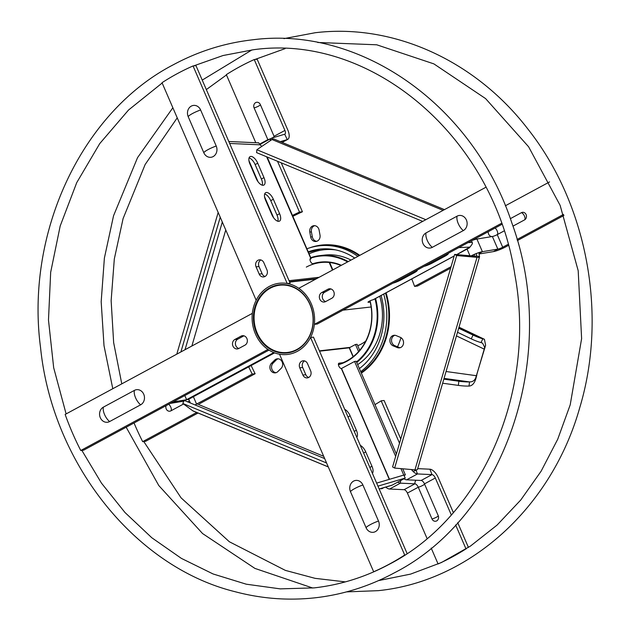 <?xml version="1.0" encoding="UTF-8"?>
<svg xmlns="http://www.w3.org/2000/svg" width="630" height="630" viewBox="0 0 630 630"><rect width="100%" height="100%" fill="white"/><g stroke="black" fill="none" stroke-linecap="round" stroke-linejoin="round"><path stroke-width="0.94" d="M308.747 377.433A4.977 4.331 83.6 0 1 305.802 374.716L302.683 367.503A4.977 4.331 83.6 0 1 304.573 360.919M310.543 337.467L404.688 555.022A270.782 235.675 83.6 0 1 373.661 571.772L279.515 354.217A35.839 31.193 -96.4 0 0 287.382 354.469A35.839 31.193 -96.4 0 0 310.543 337.467L313.464 337.137L407.114 553.534M350.485 491.683A7.962 6.93 83.6 0 1 353.572 481.123A7.962 6.93 83.6 0 1 362.896 484.982L378.504 521.041A7.962 6.93 83.6 0 1 375.417 531.61A7.962 6.93 83.6 0 1 366.093 527.743L350.485 491.683A9.954 1.622 156.6 0 1 354.745 488.557A9.954 1.622 156.6 0 1 362.896 484.982M299.762 367.833A4.977 4.331 83.6 0 1 303.077 360.793A4.977 4.331 83.6 0 1 307.519 363.644L310.637 370.857A4.977 4.331 83.6 0 1 307.322 377.898A4.977 4.331 83.6 0 1 302.88 375.039L299.762 367.833L302.683 367.503M269.9 287.776A34.327 29.878 83.6 0 1 310.102 304.424A34.327 29.878 83.6 0 1 296.801 349.941A34.327 29.878 83.6 0 1 256.607 333.301A34.327 29.878 83.6 0 1 269.9 287.776M296.848 349.485A33.847 29.46 -96.4 0 0 311.811 309.936A33.847 29.46 -96.4 0 0 279.783 285.201A33.847 29.46 -96.4 0 0 270.325 288.186A33.847 29.46 -96.4 0 0 255.363 327.734A33.847 29.46 -96.4 0 0 287.39 352.469A33.847 29.46 -96.4 0 0 296.848 349.485M365.786 341.035A35.839 31.193 83.6 0 1 361.21 344.098A35.839 31.193 83.6 0 1 357.73 345.689M297.399 351.312A35.839 31.193 83.6 0 1 287.382 354.469A35.839 31.193 83.6 0 1 253.473 328.285A35.839 31.193 83.6 0 1 269.309 286.406A35.839 31.193 83.6 0 1 279.326 283.248A35.839 31.193 83.6 0 1 313.236 309.44A35.839 31.193 83.6 0 1 297.399 351.312M372.393 473.303A7.962 3.701 61.6 0 0 371.976 466.287L365.731 451.867A7.962 3.701 61.6 0 0 360.321 445.418M356.785 437.244A7.962 3.701 61.6 0 0 356.367 430.227L350.13 415.808A7.962 3.701 61.6 0 0 344.72 409.358M377.945 486.147L405.24 478.076L392.175 485.131A3.504 3.087 73.5 0 1 391.647 485.352A3.504 3.087 73.5 0 1 391.608 485.36M376.63 483.108L403.798 475.075L405.24 478.076M403.57 475.146L405.373 474.863L402.743 468.791M396.357 454.025L356.218 361.266L354.58 361.455L341.342 368.566A2.977 1.386 -118.4 0 1 338.877 366.188A2.977 1.386 -118.4 0 1 338.845 363.242A2.977 1.386 -118.4 0 1 339.098 363.163L342.893 362.738M403.735 475.051L400.964 468.633M395.664 456.396L354.58 361.455M404.043 475.587L405.373 474.863M359.714 350.28L357.123 344.295L355.485 344.476L349.217 347.831L319.544 351.186M358.572 351.595L355.485 344.476M341.342 368.566L389.285 479.367M325.678 301.573A4.977 4.331 83.6 0 1 322.3 297.218A4.977 4.331 83.6 0 1 324.663 292.241L330.829 288.918M501.811 224.39L317.3 324.025L314.37 324.356A35.839 31.193 -96.4 0 0 298.77 288.296L485.864 187.275M432.298 247.338A7.962 6.93 83.6 0 1 422.966 243.479A7.962 6.93 83.6 0 1 426.053 232.911L457.081 216.161A7.962 6.93 83.6 0 1 466.405 220.02A7.962 6.93 83.6 0 1 463.318 230.588L432.298 247.338A9.954 4.63 61.6 0 1 427.227 240.345A9.954 4.63 61.6 0 1 426.053 232.911M501.441 223.343L314.37 324.356M325.639 301.589A4.977 4.331 83.6 0 1 324.245 302.03A4.977 4.331 83.6 0 1 319.536 298.392A4.977 4.331 83.6 0 1 321.733 292.572L327.939 289.225A4.977 4.331 83.6 0 1 329.332 288.784A4.977 4.331 83.6 0 1 334.042 292.422A4.977 4.331 83.6 0 1 331.845 298.242L325.639 301.589M265.057 276.475A4.977 4.331 83.6 0 1 262.111 273.751L258.993 266.537A4.977 4.331 83.6 0 1 260.883 259.954M193.048 65.953L195.969 65.622L290.115 283.169L287.193 283.5A35.839 31.193 -96.4 0 0 279.326 283.248A35.839 31.193 -96.4 0 0 256.166 300.25L162.02 82.703A270.782 235.675 83.6 0 1 193.048 65.953L287.193 283.5M216.224 146.034A7.962 6.93 83.6 0 1 213.137 156.594A7.962 6.93 83.6 0 1 203.813 152.736L188.205 116.676A7.962 6.93 83.6 0 1 191.292 106.116A7.962 6.93 83.6 0 1 200.616 109.974L216.224 146.034A9.954 1.622 -23.4 0 0 208.065 149.601A9.954 1.622 -23.4 0 0 203.813 152.736M266.947 269.892A4.977 4.331 83.6 0 1 263.631 276.932A4.977 4.331 83.6 0 1 259.19 274.082L256.071 266.868A4.977 4.331 83.6 0 1 259.387 259.828A4.977 4.331 83.6 0 1 263.828 262.678L266.947 269.892M238.802 348.477A4.977 4.331 83.6 0 1 235.431 344.122A4.977 4.331 83.6 0 1 237.786 339.153L243.96 335.822M268.978 350.107L83.68 450.166L80.758 450.497A270.782 235.675 83.6 0 1 65.15 414.438L252.339 313.37A35.839 31.193 -96.4 0 0 267.939 349.43L80.758 450.497M134.411 390.387A7.962 6.93 83.6 0 1 143.742 394.246A7.962 6.93 83.6 0 1 140.655 404.806L109.628 421.557A7.962 6.93 83.6 0 1 100.304 417.698A7.962 6.93 83.6 0 1 103.391 407.137L134.411 390.387A9.954 4.63 -118.4 0 0 135.584 397.814A9.954 4.63 -118.4 0 0 140.655 404.806M241.07 336.129A4.977 4.331 83.6 0 1 242.463 335.695A4.977 4.331 83.6 0 1 247.173 339.326A4.977 4.331 83.6 0 1 244.975 345.145L238.77 348.492A4.977 4.331 83.6 0 1 237.376 348.933A4.977 4.331 83.6 0 1 232.667 345.295A4.977 4.331 83.6 0 1 234.864 339.483L241.07 336.129L243.912 335.806M448.119 253.386A7.962 1.299 -23.4 0 1 448.276 253.528A7.962 1.299 -23.4 0 1 444.867 256.252L432.456 262.954A7.962 1.299 -23.4 0 1 423.998 266.411M417.091 270.136A7.962 1.299 -23.4 0 1 417.257 270.286A7.962 1.299 -23.4 0 1 413.839 273.003L401.428 279.704A7.962 1.299 -23.4 0 1 392.97 283.161M471.492 240.762L472.209 242.416A3.504 3.181 87.5 0 1 472.421 243.07L472.39 243.078M472.358 243.085L472.421 243.07C472.508 243.692 471.665 245.038 469.885 247.11L469.082 247.637M371.133 306.975L342.98 310.157M454.175 256.04L373.267 299.723A3.504 1.63 -118.4 0 1 373.18 299.762L372.968 299.817A2.977 0.488 156.6 0 0 369.81 300.951A2.977 0.488 156.6 0 0 368.014 302.243A2.977 0.488 156.6 0 0 368.424 302.305L370.393 302.085M456.726 254.591L470.09 246.991M263.986 177.621A7.962 3.701 -118.4 0 1 263.875 185.07A7.962 3.701 -118.4 0 1 263.214 185.275A7.962 3.701 -118.4 0 1 256.19 178.503L249.952 164.076A7.962 3.701 -118.4 0 1 250.063 156.626A7.962 3.701 -118.4 0 1 257.741 163.194L263.986 177.621L261.379 179.03A7.962 3.701 -118.4 0 1 262.253 185.189M279.594 213.68A7.962 3.701 -118.4 0 1 279.476 221.13A7.962 3.701 -118.4 0 1 278.814 221.335A7.962 3.701 -118.4 0 1 271.798 214.562L265.553 200.135A7.962 3.701 -118.4 0 1 265.671 192.685A7.962 3.701 -118.4 0 1 273.349 199.253L279.594 213.68L276.987 215.09A7.962 3.701 -118.4 0 1 277.861 221.248M248.96 160.752L258.04 181.731M264.561 196.804L273.641 217.791M258.174 142.971C258.04 142.262 258.828 142.892 260.529 144.853A1.977 0.921 61.6 0 0 261.765 146.436M319.158 277.287L289.036 280.689M310.307 258.568L310.598 258.41A2.977 1.386 61.6 0 0 310.44 258.473A2.977 1.386 61.6 0 0 310.511 261.505A2.977 1.386 61.6 0 0 313.023 263.789L315.441 263.513M316.551 278.696L289.501 281.752M264.679 193.977A7.962 3.701 -118.4 0 1 270.743 200.663L276.987 215.09M249.078 157.917A7.962 3.701 -118.4 0 1 255.142 164.603L261.379 179.03M310.196 258.694L310.787 258.394L266.616 156.768M309.991 259.458A3.504 0.567 156.6 0 0 311.078 258.489A3.504 0.567 156.6 0 0 310.787 258.394M258.316 142.845L228.8 141.498M170.297 403.397L183.865 401.152M172.911 401.979L186.606 399.719L184.858 400.711M186.606 399.719L184.81 395.561L186.622 399.672L273.822 352.587M186.622 399.672L188.252 399.483L274.578 352.879M312.716 263.773A52.243 45.47 83.6 0 1 341.365 265.293M370.086 300.825A52.243 45.47 83.6 0 1 346.846 361.305A52.243 45.47 83.6 0 1 338.42 364.707M338.397 364.266A51.77 45.053 -96.4 0 0 346.894 360.848A51.77 45.053 -96.4 0 0 369.912 300.904M340.98 265.506A51.77 45.053 -96.4 0 0 320.796 262.529A51.77 45.053 -96.4 0 0 310.614 265.088M310.338 265.198A51.77 45.053 -96.4 0 0 306.322 267.096M329.852 262.915A51.77 45.053 83.6 0 1 330.553 262.647M356.493 361.896A58.259 50.707 -96.4 0 0 374.984 298.793M347.602 261.93A58.259 50.707 -96.4 0 0 310.503 258.198M357.667 364.613A58.74 51.124 -96.4 0 0 379.725 296.234M351.028 260.08A58.74 51.124 -96.4 0 0 324.647 255.079L320.016 255.607A58.74 51.124 83.6 0 1 348.217 261.592M310.732 257.678A58.74 51.124 83.6 0 1 320.016 255.607M375.575 298.478A58.74 51.124 83.6 0 1 356.73 362.455M360.714 371.653A68.552 59.661 -96.4 0 0 383.804 337.42A68.552 59.661 -96.4 0 0 383.694 294.092M314.669 225.682A5.465 4.756 -96.4 0 0 311.425 231.879L312.315 236.793A5.465 4.756 -96.4 0 0 316.764 241.298M310.677 236.982A5.465 4.756 -96.4 0 0 315.953 241.471A5.465 4.756 -96.4 0 0 319.867 237.912A5.465 4.756 -96.4 0 0 320.009 235.1L319.119 230.178A5.465 4.756 -96.4 0 0 313.842 225.69A5.465 4.756 -96.4 0 0 309.795 232.06L310.677 236.982L312.315 236.793M281.075 368.416A5.465 4.756 -96.4 0 0 282.429 366.109A5.465 4.756 -96.4 0 0 277.294 358.809A5.465 4.756 -96.4 0 0 274.735 360.053L271.483 363.258A5.465 4.756 -96.4 0 0 270.317 369.55A5.465 4.756 -96.4 0 0 275.263 372.865A5.465 4.756 -96.4 0 0 277.822 371.621L281.075 368.416M394.86 335.286A5.465 4.756 -96.4 0 0 391.521 340.326A5.465 4.756 -96.4 0 0 394.789 345.665L398.932 347.374A5.465 4.756 -96.4 0 0 400.215 347.697M397.294 347.563A5.465 4.756 -96.4 0 0 399.404 347.87A5.465 4.756 -96.4 0 0 403.318 344.311A5.465 4.756 -96.4 0 0 400.286 337.318L396.144 335.601A5.465 4.756 -96.4 0 0 394.034 335.294A5.465 4.756 -96.4 0 0 389.907 340.035A5.465 4.756 -96.4 0 0 393.151 345.846L397.294 347.563L398.932 347.374M359.391 368.597A65.205 56.755 -96.4 0 0 381.032 336.278A65.205 56.755 -96.4 0 0 381.063 295.517M354.737 258.072A65.205 56.755 -96.4 0 0 319.717 249.126A65.205 56.755 -96.4 0 0 308.204 251.85M324.694 458.608L184.204 400.436L182.779 403.452L326.592 462.995M328.301 466.956L193.095 410.973A7.166 3.181 -67.5 0 1 192.796 410.799L182.779 403.452M218.169 212.452L176.786 354.162M220.232 217.224L180.897 351.942M425.833 219.689L256.867 149.727L272.01 139.529A7.166 3.181 -67.5 0 1 274.105 139.088L444.465 209.625M422.683 221.39L256.567 152.61L256.867 149.727M456.695 255.552L454.647 254.41L392.592 466.932L394.632 468.074L456.695 255.552L477.02 257.339A7.166 1.528 16.3 0 0 479.524 256.898A7.166 1.528 16.3 0 0 479.517 256.678L478.918 252.591M479.524 256.898L417.462 469.429A7.166 1.528 -163.7 0 1 414.957 469.862L394.632 468.074M454.647 254.41L474.973 256.197A3.819 0.819 16.3 0 0 476.312 255.961A3.819 0.819 16.3 0 0 476.304 255.843L479.517 256.678M278.121 358.793A5.465 4.756 -96.4 0 0 276.373 359.864L273.121 363.069A5.465 4.756 -96.4 0 0 271.798 368.92A5.465 4.756 -96.4 0 0 276.074 372.692M357.856 256.394A68.552 59.661 -96.4 0 0 319.339 245.802A68.552 59.661 -96.4 0 0 306.889 248.795M413.185 471.539L416.918 469.807M476.304 255.843L476.477 253.473M380.622 488.612A7.166 3.181 112.5 0 0 380.748 488.667A7.166 3.181 112.5 0 0 383.41 487.785M270.215 140.742A9.954 4.63 -118.4 0 1 271.664 138.135L260.804 143.994A9.954 4.63 61.6 0 0 260.308 144.372M268.034 140.096A3.985 1.851 61.6 0 0 267.852 139.655L254.111 107.895A3.985 3.465 83.6 0 1 254.693 103.399A3.985 3.465 83.6 0 1 258.607 102.627A3.985 3.465 83.6 0 1 260.316 104.541L274.058 136.3A3.985 1.851 -118.4 0 1 274.404 137.277M280.303 141.655L287.28 139.592A9.954 4.63 61.6 0 0 287.697 139.419A9.954 4.63 61.6 0 0 287.839 130.111L257.174 59.228L254.244 59.559A270.782 235.675 -96.4 0 0 226.327 74.639L255.788 142.727M292.848 216.35A270.782 235.675 83.6 0 1 302.424 211.767L281.248 162.831M292.446 215.421A270.782 235.675 83.6 0 1 299.502 212.097L302.424 211.767M299.502 212.097L277.515 161.288M271.664 138.135A9.954 4.63 -118.4 0 1 272.089 137.962L284.697 134.229A3.985 1.851 61.6 0 0 284.862 134.166A3.985 1.851 61.6 0 0 284.918 130.441L254.244 59.559M504.039 230.966L497.251 234.628A3.985 0.646 -23.4 0 1 492.432 236.494A3.985 0.646 -23.4 0 1 492.377 236.502L476.926 239.053A9.954 1.622 156.6 0 0 476.8 239.077A9.954 1.622 156.6 0 0 472.059 240.463M510.339 218.665L521.451 212.664A3.985 3.465 83.6 0 1 524.404 212.68A3.985 3.465 83.6 0 1 525.168 219.46A3.985 3.465 83.6 0 1 524.569 219.878L512.938 226.154M479.335 253.929L493.455 251.598A9.954 1.622 156.6 0 0 505.63 246.921L508.378 245.44M517.364 240.581L563.952 215.428M411.76 278.94A270.782 235.675 83.6 0 1 414.587 286.382L417.509 286.051L450.631 268.175M414.587 286.382L451.064 266.687M471.145 255.859A9.954 1.622 -23.4 0 1 482.391 251.677L497.842 249.118A3.985 0.646 156.6 0 0 502.709 247.251L508.079 244.353M549.557 181.92L505.355 205.782M517.057 239.502L563.574 214.381M403.956 478.769A9.954 4.63 61.6 0 0 406.626 479.816L421.131 480.477A3.985 1.851 -118.4 0 1 424.47 483.872L438.212 515.623A3.985 3.465 83.6 0 1 437.267 520.49A3.985 3.465 83.6 0 1 432.007 518.978L418.265 487.218A3.985 1.851 61.6 0 0 414.926 483.824L400.42 483.163A9.954 4.63 -118.4 0 1 397.75 482.123M468.429 547.423L457.711 522.656M453.348 512.568L438.252 477.674A9.954 4.63 61.6 0 0 429.912 469.2L417.69 468.641M400.751 438.984L384.095 400.491L381.174 400.822A270.782 235.675 83.6 0 1 374.984 404.625M399.514 443.213L381.174 400.822M385.765 487.092A9.954 4.63 61.6 0 0 389.56 489.03L404.066 489.691A3.985 1.851 -118.4 0 1 407.405 493.085L427.069 538.516M451.293 514.899L435.322 478.005A3.985 1.851 61.6 0 0 431.991 474.61L417.485 473.949A9.954 4.63 -118.4 0 1 411.492 469.555M431.188 548.045L438.078 563.96A270.782 235.675 -96.4 0 0 465.995 548.88L466.216 548.856M465.995 548.88L455.632 524.94M189.433 400.837L187.575 401.838M183.55 404.011L170.872 410.855A3.985 3.465 83.6 0 1 166.966 410.099A3.985 3.465 83.6 0 1 166.084 405.673M134.032 422.974A270.782 235.675 -96.4 0 0 142.671 441.654L145.593 441.323L198.025 413.012M199.505 403.767L255.134 373.732A270.782 235.675 83.6 0 1 251.142 365.526M195.087 404.948A9.954 1.622 -23.4 0 1 196.576 404.098L252.213 374.062L255.134 373.732M252.213 374.062A270.782 235.675 83.6 0 1 248.685 366.857M142.671 441.654L196.718 412.469M309.07 253.835A64.095 55.787 83.6 0 1 335.743 249.921M397.538 346.799A71.678 62.386 -96.4 0 0 400.979 337.672M443.827 379.15L458.868 381.237A15.931 3.276 7.1 0 0 469.523 381.906C472.594 381.961 474.681 380.536 475.792 377.63L485.612 345.287L484.431 339.302L482.808 338.798A15.931 3.441 -154.5 0 1 473.043 335.073L458.695 328.23M458.931 327.411L482.808 338.798L481.013 342.578A15.931 3.441 -154.5 0 1 471.248 338.845L457.506 332.293M442.638 383.221L458.349 385.395A15.931 3.276 7.1 0 0 469.011 386.072C472.224 385.875 474.555 383.245 476.004 378.197L476.863 374.889M444.048 378.378L469.523 381.906L469.011 386.072M484.627 348.303L484.226 349.138L484.643 347.311L482.588 343.169L481.013 342.578M446.056 371.511L476.461 375.724L484.226 349.138L456.451 335.892M305.802 374.716L302.88 375.039M378.504 521.041A9.954 1.622 156.6 0 0 370.345 524.617A9.954 1.622 156.6 0 0 366.093 527.743M365.731 451.867L363.612 453.009M350.13 415.808L348.004 416.95M392.175 485.131L379.173 488.974M341.539 368.495L389.49 479.304M349.422 347.752L353.257 356.627M339.098 363.163L338.649 363.408M349.217 347.831L353.084 356.761M356.367 430.227L354.249 431.377M371.976 466.287L369.849 467.436M324.663 292.241L321.733 292.572M330.789 288.902L327.939 289.225M457.081 216.161A9.954 4.63 61.6 0 0 458.254 223.595A9.954 4.63 61.6 0 0 463.318 230.588M262.111 273.751L259.19 274.082M258.993 266.537L256.071 266.868M188.205 116.676A9.954 1.622 -23.4 0 1 192.465 113.55A9.954 1.622 -23.4 0 1 200.616 109.974M237.786 339.153L234.864 339.483M109.628 421.557A9.954 4.63 -118.4 0 1 104.564 414.572A9.954 4.63 -118.4 0 1 103.391 407.137M432.07 262.056L432.456 262.954M401.042 278.807L401.428 279.704M472.209 242.416L468.098 242.597M469.885 247.11L458.837 247.598M372.968 299.817L454.198 255.953M368.243 301.888L368.424 302.305M413.453 272.105L413.839 273.003M444.473 255.355L444.867 256.252M260.529 144.853L229.643 143.443M332.506 270.081L329.214 262.489M270.743 200.663L273.349 199.253M255.142 164.603L257.741 163.194M361.116 372.59A68.552 59.661 -96.4 0 0 385.828 337.192A68.552 59.661 -96.4 0 0 385.497 293.115M359.187 255.67A68.552 59.661 -96.4 0 0 321.363 245.574L319.339 245.802M309.692 247.834A69.032 60.078 83.6 0 1 359.785 255.347M386.08 292.8A69.032 60.078 83.6 0 1 386.458 337.334A69.032 60.078 83.6 0 1 361.352 373.125M308.416 252.323A65.205 56.755 83.6 0 1 320.725 249.023M192.796 410.799L328.277 466.901M222.311 222.02L185.023 349.713M443.095 210.365L272.01 139.529M414.957 469.862L477.02 257.339L474.973 256.197M197.395 404.011L323.694 456.301M474.091 256.119L474.642 254.221M225.753 229.974L191.866 346.02M393.151 345.846L394.789 345.665M271.483 363.258L273.121 363.069M274.735 360.053L276.373 359.864M309.795 232.06L311.425 231.879M254.111 107.895A4.15 0.677 156.6 0 0 258.678 106.053A4.15 0.677 156.6 0 0 260.426 104.801M260.001 143.892L267.852 139.655A4.15 0.677 156.6 0 0 270.813 138.592M272.207 137.923A4.15 0.677 156.6 0 0 272.42 137.812A4.15 0.677 156.6 0 0 274.168 136.56M284.697 134.229L287.28 139.592L282.09 142.396M272.089 137.962L272.672 139.167M284.918 130.441L274.058 136.3M475.13 238.802A4.15 3.426 -99.4 0 0 476.878 239.061M521.451 212.664A4.15 1.929 -118.4 0 1 524.475 216.106A4.15 1.929 -118.4 0 1 524.569 219.878M495.117 228.013A4.15 1.929 -118.4 0 1 497.149 230.856A4.15 1.929 -118.4 0 1 497.251 234.628L502.709 247.251M469.964 255.756L467.043 249.015M476.926 239.053L482.391 251.677L479.209 253.465M492.377 236.502L497.842 249.118L493.455 251.598M488.242 231.722A4.15 3.426 -99.4 0 0 492.313 236.51M400.916 480.414A4.15 3.536 -87.4 0 0 400.42 483.163L389.56 489.03M438.315 515.891A4.15 0.677 -23.4 0 1 436.566 517.135A4.15 0.677 -23.4 0 1 432.007 518.978M424.581 484.123A4.15 0.677 -23.4 0 1 422.824 485.376A4.15 0.677 -23.4 0 1 418.265 487.218L407.405 493.085M416.099 470.35L417.485 473.949L406.626 479.816M429.912 469.2L431.991 474.61L421.131 480.477M404.066 489.691L414.926 483.824A4.15 3.536 -87.4 0 1 415.997 480.241M424.47 483.872L435.322 478.005M170.872 410.855A4.15 1.929 61.6 0 0 170.769 407.09A4.15 1.929 61.6 0 0 168.738 404.24M193.386 396.711L196.576 404.098M471.248 338.845L473.043 335.073M458.868 381.237L458.349 385.395M475.792 377.63L476.004 378.197M484.643 347.311L485.612 345.287M81.837 450.371L101.493 483.171L124.976 512.497L151.791 537.744L181.369 558.377L213.09 573.969L246.275 584.199L280.232 588.869L314.26 587.877C340.633 584.86 365.731 576.946 389.537 564.134C482.194 516.285 536.492 391.592 514.93 275.042C494.392 137.986 372.046 33.028 253.425 49.738L223.044 55.527L193.709 65.874M252.307 39.847C224.642 43.013 198.34 51.306 173.415 64.717C81.821 112.046 25.263 232.564 40.533 347.421C52.077 462.711 134.804 566.842 234.809 591.641C261.497 598.744 288.351 600.784 315.378 597.768C343.043 594.602 369.337 586.309 394.262 572.89C505.858 516.112 560.015 354.391 511.938 223.193C473.366 105.415 360.651 25.507 252.307 39.847M162.162 83.018L128.536 110.022L99.753 143.577L76.726 182.645L60.189 225.997L50.676 272.278L48.479 320.032L53.684 367.747L66.118 413.918M350.107 347.382L319.402 350.855M315.74 279.129L289.642 282.082M379.197 489.03L391.647 485.352M469.468 247.779L456.829 254.599M329.687 262.537L332.868 269.884M267.159 156.996L311.078 258.489M308.424 252.354L320.733 249.023M282.145 142.419L287.697 139.419M188.732 399.223L190.362 402.987M121.779 383.859L113.652 342.641L111.14 300.675L114.313 258.977L123.094 218.563L145.144 164.517L177.227 117.849M206.341 89.578L226.461 74.954M254.922 59.488L285.106 48.628M283.973 38.627L315.118 32.744C393.309 23.255 475.43 60.575 528.019 129.205C587.239 204.033 607.777 314.614 579.758 407.641C551.825 507.048 470.13 581.435 378.181 590.664L346.516 591.885M143.758 441.528L181.07 497.842L229.351 541.753L285.366 570.386L315.118 578.348L345.382 581.884M312.779 588.034L254.922 568.41L202.553 533.539L158.784 485.525L126.173 427.219M112.786 388.718L104.005 345.657L101.178 301.762L104.383 258.111L113.542 215.775L137.553 157.626L172.864 107.761M317.709 42.478L376.724 44.793L433.881 63.882L485.596 98.595L528.594 146.758L560.133 205.364L578.19 270.703L581.616 338.633L570.205 404.846L557.715 439.252L541.138 471.161L520.782 499.968L497.062 525.105L470.437 546.092L441.433 562.527L410.602 574.103L378.536 580.6M251.953 49.912L202.238 80.097M484.431 339.302L459.002 327.175"/></g></svg>

